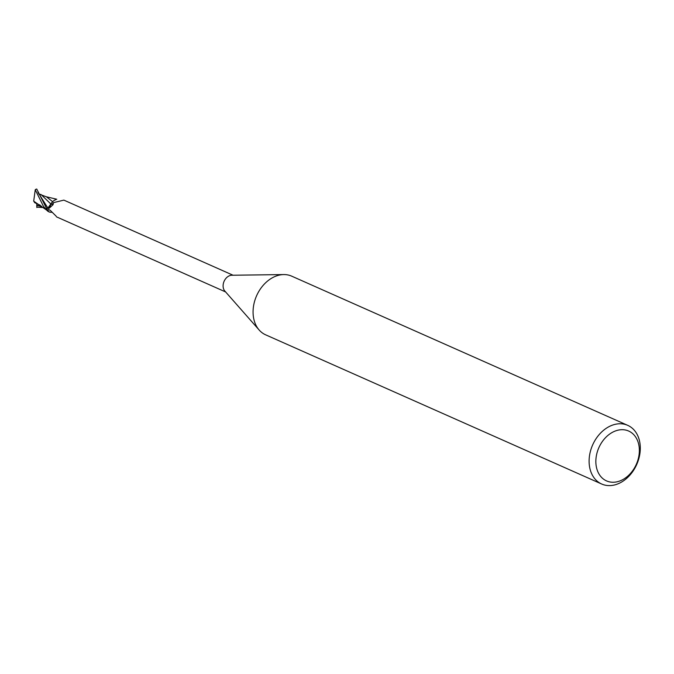 <?xml version="1.0" encoding="UTF-8"?>
<svg xmlns="http://www.w3.org/2000/svg" width="674" height="674" viewBox="0 0 674 674"><rect width="100%" height="100%" fill="white"/><g stroke="black" fill="none" stroke-linecap="round" stroke-linejoin="round"><path stroke-width="1.01" d="M601.68 484.016L265.64 334.826A32.099 24.112 -66.1 0 1 259.161 330.024A32.099 24.112 -66.1 0 1 253.062 312.054A32.099 24.112 -66.1 0 1 283.779 274.571A32.099 24.112 -66.1 0 1 291.69 276.155L627.721 425.345A32.099 24.112 -66.1 0 1 640.3 448.117A32.099 24.112 -66.1 0 1 627.41 477.697A32.099 24.112 -66.1 0 1 601.68 484.016A32.099 24.112 -66.1 0 1 589.101 461.243A32.099 24.112 -66.1 0 1 601.992 431.672A32.099 24.112 -66.1 0 1 627.721 425.345M259.161 330.024L224.83 291.05A9.15 6.875 -66.1 0 1 223.094 285.928A9.15 6.875 -66.1 0 1 231.848 275.245L283.779 274.571M639.365 450.392A27.28 20.498 -66.1 0 1 617.654 481.657A27.28 20.498 -66.1 0 1 595.85 461.555A27.28 20.498 -66.1 0 1 617.561 430.29A27.28 20.498 -66.1 0 1 639.365 450.392M52.302 212.369L51.275 212.243A8.265 6.209 -66.1 0 1 49.699 212.125L46.936 210.389A9.546 7.17 -66.1 0 1 46.616 208.527L36.733 189.04A9.63 7.237 -66.1 0 0 35.714 189.386L35.25 189.739L43.507 206.463L46.826 210.246A9.63 7.229 -66.1 0 1 46.548 208.552M46.253 208.67L47.854 208.03L46.253 208.67M46.936 208.485L47.896 208.14A4.137 3.109 -66.1 0 0 50.845 204.087A10.481 3.311 -89.8 0 0 53.415 202.663L53.069 204.669L49.219 208.241L46.936 208.485A9.15 6.875 -66.1 0 0 47.466 210.869L48.595 209.513L50.306 210.389L56.153 216.186M49.219 208.241L48.528 208.426M233.044 275.228L63.87 200.119L53.415 202.663M50.845 204.087A8.265 6.209 -66.1 0 1 52.008 202.36A8.265 6.209 -66.1 0 1 55.95 199.639M47.686 209.951A9.942 8.155 72 0 1 49.994 210.145M49.699 212.125A8.265 6.209 -66.1 0 1 47.466 210.869M46.826 210.246L33.7 201.164L35.25 189.739M46.236 208.662L47.888 208.064L52.008 202.36M46.927 208.409L46.616 208.527A9.546 7.17 -66.1 0 0 46.936 210.389L47.559 211.038M50.769 204.028L52.732 201.644L50.845 204.02M49.269 207.053L50.39 205.343L49.269 207.053M43.406 207.575L36.817 207.154M34.711 202.68L33.649 200.978M37.466 203.919L34.652 202.647M36.826 207.516L36.775 205.115L40.988 206.497L40.01 205.098M46.464 196.833L52.639 201.669M38.679 193.91L46.666 196.926M40.912 194.415L50.777 203.952M40.87 194.424L39.311 194.247M36.775 205.115L36.775 203.599M47.896 208.14A14.466 4.575 -89.8 0 0 49.025 208.3M37.963 192.284L47.888 208.064M40.718 206.076L41.577 206.143M36.8 205.578L38.57 205.84M56.448 216.834L225.622 291.952M40.305 205.225L37.154 203.809M46.329 196.774L56.776 199.243"/></g></svg>
